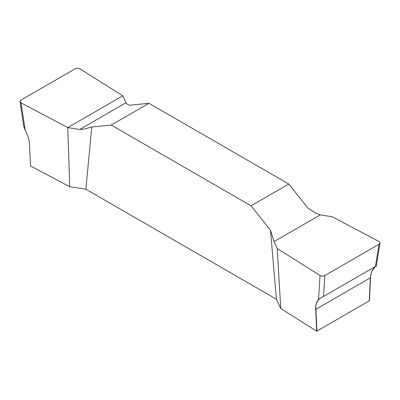 <?xml version="1.0" encoding="UTF-8"?>
<svg xmlns="http://www.w3.org/2000/svg" width="400" height="400" viewBox="0 0 400 400"><rect width="100%" height="100%" fill="white"/><g stroke="black" fill="none" stroke-linecap="round" stroke-linejoin="round"><path stroke-width="0.6" d="M316.7 331.195L316.645 330.075L316.91 331.08L369.49 300.715L370.51 277.745C370.59 273.485 372.015 269.935 374.79 267.1L375.3 266.655M30.635 166.035L30.455 164.85L30.635 166.035L69.72 186.71L85.85 189.205L276.445 299.245L280.765 308.56L316.58 331.12M369.295 300.84L370.31 277.87L371.48 271.935L375.08 266.785M316.645 330.075L315.68 309.4C315.395 305.35 316.345 302.075 318.53 299.58L320.02 275.48L277.22 248.51L280.765 308.56M318.53 299.58L319.76 298.625C316.62 301.51 315.335 305.065 315.895 309.285L316.91 331.08M319.76 298.625L375.845 266.24M23.825 126.875L20 101.63L21.07 102.88L25.21 130.235C27.985 135.595 29.41 140.24 29.49 144.17L30.455 164.85M25.21 130.235L23.76 126.45M376.22 266.46L380 243.06L378.935 241.465L332.225 216.755L320.27 214.905L316.005 213.175L308.19 208.4L288.78 184.03L148.93 103.29L129.515 105.24L127.195 104.165L125.985 102.735L122.78 95.83L79.98 68.865C78.405 68.075 76.8 68.055 75.17 68.805L20.965 100.1L20 101.63M276.445 299.245L270.485 230.17L251.07 205.8L111.225 125.06L91.81 127.01L85.85 189.205M69.72 186.71L67.775 127.59L79.73 129.44L83.995 129.105L91.81 127.01M270.485 230.17L274.02 241.61L277.22 248.51M288.78 184.03L251.07 205.8M111.225 125.06L148.93 103.29M21.07 102.88L67.775 127.59L122.78 95.83L79.98 68.865C78.405 68.075 76.8 68.055 75.17 68.805L20.965 100.1C19.66 101.045 19.695 101.97 21.07 102.88L67.775 127.59M380 243.06L379.04 244.245L324.835 275.54C323.2 276.29 321.595 276.27 320.02 275.48M375.425 266.585L379.04 244.245M324.835 275.54L323.535 296.545M315.68 309.4L370.51 277.745M79.73 129.44L125.985 102.735M320.27 214.905L274.02 241.61"/></g></svg>
